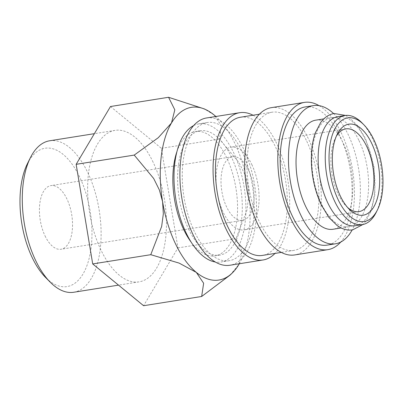 <?xml version="1.0" encoding="UTF-8"?>
<svg xmlns="http://www.w3.org/2000/svg" width="403" height="403" viewBox="0 0 403 403"><rect width="100%" height="100%" fill="white"/><g stroke="black" fill="none" stroke-linecap="round" stroke-linejoin="round"><path stroke-width="0.3" stroke-dasharray="2.02 1.51" d="M355.209 225.735A55.231 27.379 81 0 0 374.322 194.392A55.231 27.379 81 0 0 365.309 139.574A55.231 27.379 81 0 0 337.85 116.648M242.022 151.558A69.956 34.678 -99 0 1 253.437 221A69.956 34.678 -99 0 1 229.226 260.696A69.956 34.678 -99 0 1 194.442 231.66A69.956 34.678 -99 0 1 183.022 162.218A69.956 34.678 -99 0 1 207.238 122.522A69.956 34.678 -99 0 1 242.022 151.558M193.621 125.595A69.956 34.678 -99 0 1 198.946 123.837A69.956 34.678 -99 0 1 233.73 152.878A69.956 34.678 -99 0 1 245.15 222.32A69.956 34.678 -99 0 1 220.935 262.015A69.956 34.678 -99 0 1 215.328 262M253.024 115.233A74.56 36.96 -99 0 1 276.745 143.644A74.56 36.96 -99 0 1 275.012 253.411M206.512 117.973A74.56 36.96 -99 0 1 243.583 148.924A74.56 36.96 -99 0 1 255.754 222.935A74.56 36.96 -99 0 1 229.947 265.245M306.759 141.251A69.956 34.678 -99 0 1 318.179 210.698A69.956 34.678 -99 0 1 293.968 250.394A69.956 34.678 -99 0 1 259.184 221.358A69.956 34.678 -99 0 1 247.764 151.916A69.956 34.678 -99 0 1 271.98 112.215A69.956 34.678 -99 0 1 306.759 141.251M240.395 117.243A69.956 34.678 -99 0 1 275.178 146.279A69.956 34.678 -99 0 1 286.598 215.721A69.956 34.678 -99 0 1 262.383 255.421M319.035 105.636A74.56 36.96 -99 0 1 341.487 133.343A74.56 36.96 -99 0 1 340.742 242.042M271.254 107.672A74.56 36.96 -99 0 1 308.325 138.617A74.56 36.96 -99 0 1 320.496 212.628A74.56 36.96 -99 0 1 294.689 254.938M333.639 113.596A69.956 34.678 -99 0 1 348.212 134.657A69.956 34.678 -99 0 1 352.151 229.942M305.136 106.941A69.956 34.678 -99 0 1 339.92 135.977A69.956 34.678 -99 0 1 351.34 205.419A69.956 34.678 -99 0 1 327.125 245.12M358.992 140.576A55.231 27.379 -99 0 1 368.01 195.4A55.231 27.379 -99 0 1 348.892 226.738A55.231 27.379 -99 0 1 321.433 203.817A55.231 27.379 -99 0 1 312.416 148.994A55.231 27.379 -99 0 1 331.533 117.651A55.231 27.379 -99 0 1 358.992 140.576M315.74 120.165A55.231 27.379 -99 0 1 343.205 143.09A55.231 27.379 -99 0 1 352.217 197.913A55.231 27.379 -99 0 1 333.1 229.252M361.939 122.819A55.231 27.379 -99 0 1 372.417 138.441A55.231 27.379 -99 0 1 376.19 212.391M230.158 275.042L238.924 264.378L242.263 251.24L235.997 238.672L246.873 210.447L248.56 197.808L247.815 185.672A87.446 43.348 81 0 0 234.939 143.619A87.446 43.348 81 0 0 215.852 116.487M239.291 263.758A87.446 43.348 81 0 0 247.815 185.672L244.596 173.93L238.898 162.469L219.444 139.07L221.423 125.827L214.094 114.976L204.361 108.931M49.64 140.788A76.686 38.013 -99 0 1 87.768 172.615A76.686 38.013 -99 0 1 100.287 248.737A76.686 38.013 -99 0 1 73.744 292.256M27.379 163.749A70.031 34.713 -99 0 1 79.799 177.335A70.031 34.713 -99 0 1 87.411 264.292A70.031 34.713 -99 0 1 45.453 277.335M153.12 162.218A76.686 38.013 81 0 0 114.986 130.386A76.686 38.013 81 0 0 88.448 173.905A76.686 38.013 81 0 0 100.962 250.026A76.686 38.013 81 0 0 139.09 281.853A76.686 38.013 81 0 0 165.633 238.339A76.686 38.013 81 0 0 153.12 162.218M188.528 228.975A62.964 31.207 81 0 0 219.837 255.109A62.964 31.207 81 0 0 241.629 219.378A62.964 31.207 81 0 0 231.352 156.883A62.964 31.207 81 0 0 200.044 130.748A62.964 31.207 81 0 0 178.257 166.474A62.964 31.207 81 0 0 188.528 228.975M176.857 151.82A62.964 31.207 -99 0 1 195.309 131.504A62.964 31.207 -99 0 1 226.612 157.633A62.964 31.207 -99 0 1 236.888 220.134A62.964 31.207 -99 0 1 215.096 255.86A62.964 31.207 -99 0 1 191.249 242.274M248.53 170.086A32.22 15.969 -99 0 1 253.789 202.064A32.22 15.969 -99 0 1 242.636 220.345A32.22 15.969 -99 0 1 226.617 206.976A32.22 15.969 -99 0 1 221.363 174.993A32.22 15.969 -99 0 1 232.511 156.712A32.22 15.969 -99 0 1 248.53 170.086M45.03 235.871A32.22 15.969 81 0 0 61.044 249.245A32.22 15.969 81 0 0 72.197 230.964A32.22 15.969 81 0 0 66.938 198.981A32.22 15.969 81 0 0 50.919 185.612A32.22 15.969 81 0 0 39.771 203.893A32.22 15.969 81 0 0 45.03 235.871M347.577 207.464A41.882 20.76 -99 0 1 346.117 206.084A41.882 20.76 -99 0 1 338.167 194.236A41.882 20.76 -99 0 1 335.306 138.153A41.882 20.76 -99 0 1 336.263 136.385M251.815 164.55A41.882 20.76 -99 0 1 258.65 206.124A41.882 20.76 -99 0 1 244.158 229.891A41.882 20.76 -99 0 1 223.333 212.507A41.882 20.76 -99 0 1 216.497 170.932A41.882 20.76 -99 0 1 230.99 147.166A41.882 20.76 -99 0 1 251.815 164.55M110.487 106.518L161.376 148.309L177.93 247.91L143.594 305.721M177.93 247.91L235.997 238.672M161.376 148.309L219.444 139.07M345.613 115.429L349.431 117.696L357.768 125.832L365.476 138.491L374.019 166.656L374.921 194.468L371.294 210.824L365.894 221.141L362.967 224.486M229.226 260.696L220.935 262.015M293.968 250.394L281.339 252.404M348.892 226.738L341.155 227.972M114.986 130.386L94.362 133.67M219.837 255.109L215.096 255.86M242.636 220.345L61.044 249.245M358.992 211.615L244.158 229.891M346.117 206.084L349.079 209.092M335.306 138.153L337.185 134.37M345.829 128.895L230.99 147.166M232.511 156.712L50.919 185.612M200.044 130.748L195.309 131.504M139.09 281.853L118.517 285.128M331.533 117.651L323.79 118.885M271.98 112.215L259.351 114.225M207.238 122.522L198.946 123.837"/><path stroke-width="0.6" d="M344.953 115.515L337.85 116.648A55.231 27.379 81 0 0 318.733 147.987A55.231 27.379 81 0 0 327.75 202.81A55.231 27.379 81 0 0 355.209 225.735L362.312 224.602A55.231 27.379 -99 0 1 334.853 201.681A55.231 27.379 -99 0 1 325.841 146.858A55.231 27.379 -99 0 1 344.953 115.515A55.231 27.379 -99 0 1 361.939 122.819L363.889 124.804A52.471 26.009 -99 0 1 373.843 139.645A52.471 26.009 -99 0 1 377.435 209.898A52.471 26.009 -99 0 1 338.162 199.722A52.471 26.009 -99 0 1 332.455 134.572A52.471 26.009 -99 0 1 363.889 124.804M215.328 262A69.956 34.678 -99 0 1 186.151 232.979A69.956 34.678 -99 0 1 193.621 125.595M275.012 253.411A74.56 36.96 -99 0 1 263.109 259.965A74.56 36.96 -99 0 1 226.038 229.02A74.56 36.96 -99 0 1 213.867 155.009A74.56 36.96 -99 0 1 239.674 112.699A74.56 36.96 -99 0 1 253.024 115.233M263.109 259.965L229.947 265.245A74.56 36.96 -99 0 1 192.876 234.294A74.56 36.96 -99 0 1 180.705 160.283A74.56 36.96 -99 0 1 206.512 117.973L239.674 112.699M281.339 252.404L262.383 255.421A69.956 34.678 -99 0 1 227.604 226.385A69.956 34.678 -99 0 1 216.184 156.943A69.956 34.678 -99 0 1 240.395 117.243L259.351 114.225M340.742 242.042A74.56 36.96 -99 0 1 327.851 249.664A74.56 36.96 -99 0 1 290.78 218.713A74.56 36.96 -99 0 1 278.609 144.702A74.56 36.96 -99 0 1 304.416 102.392A74.56 36.96 -99 0 1 319.035 105.636M327.851 249.664L294.689 254.938A74.56 36.96 -99 0 1 257.618 223.992A74.56 36.96 -99 0 1 245.447 149.981A74.56 36.96 -99 0 1 271.254 107.672L304.416 102.392M352.151 229.942A69.956 34.678 -99 0 1 335.417 243.8A69.956 34.678 -99 0 1 300.633 214.759A69.956 34.678 -99 0 1 289.213 145.317A69.956 34.678 -99 0 1 313.428 105.621A69.956 34.678 -99 0 1 333.639 113.596M335.417 243.8L327.125 245.12A69.956 34.678 -99 0 1 292.341 216.079A69.956 34.678 -99 0 1 280.926 146.637A69.956 34.678 -99 0 1 305.136 106.941L313.428 105.621M341.155 227.972L333.1 229.252A55.231 27.379 -99 0 1 305.64 206.331A55.231 27.379 -99 0 1 296.628 151.508A55.231 27.379 -99 0 1 315.74 120.165L323.79 118.885M377.435 209.898L376.19 212.391A55.231 27.379 -99 0 1 362.312 224.602M215.852 116.487A87.446 43.348 81 0 0 214.094 114.976A87.446 43.348 81 0 0 206.331 109.898L204.361 108.931L168.555 97.279L174.821 109.843L171.482 122.986L158.283 137.695L134.219 155.09L153.674 178.484L159.366 189.949L162.59 201.691L163.336 213.827L161.648 226.466L150.767 254.691L179.123 263.104L196.311 272.388L203.636 283.238L201.661 296.482L230.158 275.042L232.284 272.977A87.446 43.348 81 0 0 238.924 264.378A87.446 43.348 81 0 0 239.291 263.758M206.331 109.898A87.446 43.348 81 0 0 171.482 122.986A87.446 43.348 81 0 0 162.59 201.691A87.446 43.348 81 0 0 175.466 243.744A87.446 43.348 81 0 0 196.311 272.388A87.446 43.348 81 0 0 232.284 272.977M118.517 285.128L73.744 292.256A76.686 38.013 -99 0 1 50.163 282.115A76.686 38.013 -99 0 1 35.615 260.424A76.686 38.013 -99 0 1 30.371 157.739A76.686 38.013 -99 0 1 49.64 140.788L94.362 133.67M50.163 282.115L45.453 277.335A70.031 34.713 -99 0 1 32.169 257.522A70.031 34.713 -99 0 1 27.379 163.749L30.371 157.739M191.249 242.274A62.964 31.207 -99 0 1 183.793 229.73A62.964 31.207 -99 0 1 176.857 151.82M336.263 136.385A41.882 20.76 -99 0 1 345.829 128.895A41.882 20.76 -99 0 1 366.654 146.279A41.882 20.76 -99 0 1 373.49 187.853A41.882 20.76 -99 0 1 358.992 211.615A41.882 20.76 -99 0 1 347.577 207.464M371.667 143.307A46.073 22.835 -99 0 1 376.679 200.513A46.073 22.835 -99 0 1 349.079 209.092A46.073 22.835 -99 0 1 340.339 196.06A46.073 22.835 -99 0 1 337.185 134.37A46.073 22.835 -99 0 1 371.667 143.307M201.661 296.482L143.594 305.721L92.705 263.93L76.152 164.328L110.487 106.518L168.555 97.279M76.152 164.328L134.219 155.09M92.705 263.93L150.767 254.691M362.967 224.486L352.63 229.876C348.66 230.476 344.706 229.775 340.767 227.781L337.306 225.69L328.974 217.56L321.267 204.9C313.237 187.199 310.088 168.54 311.821 148.924C312.471 142.889 313.68 137.438 315.448 132.567L320.848 122.245L323.483 119.187C326.611 116.069 330.153 114.175 334.112 113.515L345.613 115.429"/></g></svg>
